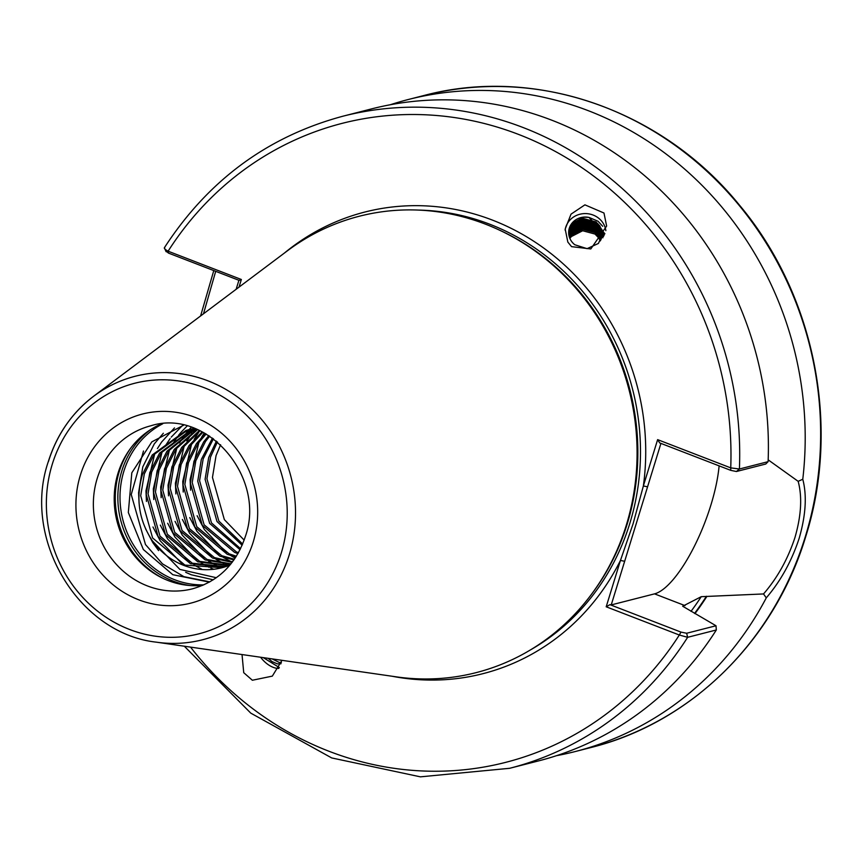 <?xml version="1.0" encoding="UTF-8"?>
<svg xmlns="http://www.w3.org/2000/svg" width="864" height="864" viewBox="0 0 864 864"><rect width="100%" height="100%" fill="white"/><g stroke="black" fill="none" stroke-linecap="round" stroke-linejoin="round"><path stroke-width="1.3" d="M605.848 230.645A20.531 19.138 4.8 0 0 603.126 223.171A20.531 19.138 4.8 0 0 581.299 213.937A20.531 19.138 4.8 0 0 565.121 230.126M603.979 213.019L584.917 204.844L571.028 214.142L565.186 229.046L567.842 242.082L571.547 246.64L590.792 248.951L606.636 226.055L603.979 213.019M278.813 668.434A20.531 12.02 50.7 0 1 270.011 665.798A20.531 12.02 50.7 0 1 260.593 657.234M242.028 654.545L243.724 672.678L252.353 680.249L272.322 676.123L281.988 660.323M719.118 465.869A86.486 27.162 -68.9 0 1 710.932 504.932A86.486 27.162 -68.9 0 1 654.534 593.86L611.237 604.919L609.93 604.66L680.994 632.102L686.664 633.258L716.008 625.763L682.668 606.226L701.255 596.678L763.517 593.946C777.395 577.93 787.882 559.084 794.988 537.397C801.274 515.56 802.332 496.876 798.163 481.334L768.182 459.853M222.016 567.724L184.928 565.088L152.604 537.948L140.702 495.742L144.31 473.936L154.062 454.518L187.855 429.948L189.853 429.376M229.943 565.078A71.01 65.794 75.7 0 1 221.778 567.788A71.01 65.794 75.7 0 1 152.539 541.058C138.845 520.484 135.497 498.269 142.474 474.412L152.226 454.982L186.019 430.423L194.27 428.339M188.935 429.602L194.53 428.436M225.698 566.644L192.283 563.209L159.959 536.069L148.057 493.862L151.664 472.057L161.417 452.639L193.579 428.598M224.78 566.935L190.447 563.684L158.123 536.544L146.221 494.327L149.828 472.532L159.592 453.103L192.65 428.771M193.547 428.49L194.173 428.306M229.316 565.337L199.649 561.33L167.314 534.19L155.423 491.983L159.019 470.178L168.782 450.76L195.523 428.825M228.42 565.682L197.813 561.805L165.478 534.654L153.587 492.448L157.183 470.653L166.946 451.224L195.134 428.674M230.958 563.846L207.004 559.451L174.679 532.31L162.778 490.104L166.385 468.299L176.137 448.88L197.5 429.646M230.612 564.268L205.168 559.926L172.843 532.775L160.942 490.568L164.549 468.774L174.301 449.345L196.949 429.408M232.546 561.805L214.369 557.572L182.034 530.431L170.143 488.225L173.74 466.42L183.503 447.001L200.016 430.769M232.124 562.367L212.533 558.047L180.198 530.896L168.307 488.689L171.904 466.884L181.667 447.466L199.346 430.456M234.392 559.256L221.724 555.692L189.389 528.552L177.498 486.335L181.094 464.54L190.858 445.111L202.932 432.216M233.917 559.937L219.888 556.168L187.564 529.016L175.662 486.81L179.258 465.005L189.022 445.586L202.165 431.827M236.39 556.222L229.079 553.813L196.754 526.673L184.853 484.456L188.46 462.661L198.212 443.232L206.161 434.009M235.883 557.021L227.243 554.278L194.918 527.137L183.017 484.931L186.624 463.126L196.376 443.707L205.33 433.523M238.475 552.701L236.444 551.934L204.109 524.794L192.218 482.576L195.815 460.782L205.578 441.353L209.671 436.18M237.946 553.63L234.608 552.398L202.273 525.258L190.382 483.052L193.979 461.246L203.742 441.828L208.775 435.596M240.57 548.662L211.475 522.914L199.573 480.697L203.17 458.903L213.43 438.782M240.052 549.72L209.639 523.379L197.737 481.172L201.344 459.367L212.468 438.091M244.156 540.108L224.348 519.62L212.458 477.414L216.054 455.609L220.601 444.722M242.644 544.039L218.83 521.024L206.928 478.818L210.535 457.024L217.436 441.936M242.136 545.249L216.994 521.5L205.092 479.293L208.699 457.488L216.41 441.094M209.347 582.12L172.811 574.7L143.338 549.504L128.326 512.492L131.814 472.813L151.859 441.839L183.6 425.207M202.684 585.371A84.132 77.954 75.7 0 1 158.35 575.942A84.132 77.954 75.7 0 1 118.033 473.191A84.132 77.954 75.7 0 1 127.051 453.47A84.132 77.954 75.7 0 1 161.438 423.922M716.008 625.763L716.332 629.975L687.636 637.308L679.32 635.018L606.193 606.787L620.449 560.444L633.096 523.768L643.367 485.978L657.623 439.636L730.739 467.878L739.411 469.001L768.107 461.668L765.763 464.022L736.42 471.517L730.76 470.362L659.686 442.919L657.623 439.636M626.357 524.999A235.559 218.257 75.7 0 1 601.106 580.23A235.559 218.257 75.7 0 1 396.187 676.836L156.46 642.179A135.983 126.004 75.7 0 0 289.332 554.526A135.983 126.004 75.7 0 0 242.903 401.112A135.983 126.004 75.7 0 0 93.625 396.252L287.345 250.852A235.559 218.257 75.7 0 1 513.508 237.33A235.559 218.257 75.7 0 1 626.357 524.999M200.599 315.965L213.775 270.583M798.163 481.334L802.775 479.25C807.019 495.482 805.831 515.138 799.189 538.229C791.662 561.179 780.689 581.051 766.282 597.856A336.528 311.818 75.7 0 1 575.111 751.572A336.528 311.818 75.7 0 1 556.556 755.665M280.984 663.757L277.333 663.865L272.041 661.565L268.121 658.325M272.182 658.908L279.126 662.407L281.394 662.558M281.956 660.474L280.26 660.074M600.642 240.257L598.957 236.704L595.134 232.664L582.79 229.349L571.417 235.192L569.603 237.762M569.419 237.233L571.504 234.166L582.876 228.323L595.22 231.638L599.044 235.678L600.89 239.76M569.894 238.475L571.298 236.596L582.682 230.753L595.026 234.068L598.838 238.108L600.275 240.926M604.886 233.647L588.87 217.393L583.816 217.21L572.432 223.052L568.685 231.649M588.87 217.393A16.826 15.682 4.8 0 0 568.706 231.325A16.826 15.682 4.8 0 0 571.007 240.57A16.826 15.682 4.8 0 0 574.808 244.75L587.099 248.67L598.428 243.432L602.176 234.986L602.132 232.286L599.854 225.968L596.041 221.929L583.697 218.614L572.314 224.456L568.652 232.34M602.122 235.494L599.767 226.994L595.955 222.955L583.61 219.64L572.227 225.482L568.663 232.848M601.916 236.704L599.562 229.424L595.75 225.385L583.405 222.07L572.033 227.912L568.739 234.068M568.696 233.55L572.119 226.886L583.492 221.044L595.836 224.359L599.648 228.398L602.014 236.196M601.614 237.892L599.357 231.854L595.544 227.804L583.2 224.489L571.828 230.342L568.912 235.289M568.825 234.77L571.914 229.316L583.286 223.463L595.631 226.778L599.443 230.828L601.754 237.395M601.193 239.08L599.162 234.274L595.339 230.234L582.995 226.919L571.622 232.762L569.203 236.52M569.063 236.002L571.709 231.736L583.081 225.893L595.426 229.208L599.249 233.248L601.376 238.583M263.25 657.612L279.31 667.537M716.332 629.975A336.528 311.818 75.7 0 1 538.315 760.968L509.62 768.301L420.401 776.844L331.7 757.933L250.798 713.146L184.302 646.196M390.258 104.76A336.528 311.818 75.7 0 1 408.51 99.457A336.528 311.818 75.7 0 1 802.775 479.25M164.776 247.536C163.642 248.119 164.754 249.34 168.102 251.197L241.358 279.493L239.015 287.129M736.42 471.517L739.411 469.001A336.528 311.818 75.7 0 0 343.008 116.186C267.732 136.415 208.17 180.295 164.344 247.795L166.126 251.726M343.008 116.186L371.714 108.853A336.528 311.818 75.7 0 1 768.107 461.668M706.849 596.452A289.904 268.607 75.7 0 1 694.958 613.624M766.282 597.856L763.517 593.946M152.539 541.058L179.863 569.398L216.302 577.714M209.812 581.861L183.913 576.666L162.443 563.825L145.476 544.536L131.242 494.554L143.489 451.008M213.214 579.809L191.279 574.776L185.674 572.292M158.598 550.595L152.831 542.657L145.606 528.876M139.082 503.323L138.596 492.674L142.798 466.862L154.3 443.869L163.35 433.253M182.12 563.9L160.196 540.778L152.96 526.997M146.448 501.444L145.962 490.795L154.775 453.535M157.41 448.589L161.654 441.99L174.496 427.896M201.809 569.214L193.871 564.926M189.486 562.021L167.551 538.898L160.315 525.118M153.803 499.565L153.317 488.916L162.13 451.656M164.765 446.71L170.1 438.62M171.234 437.141L182.509 425.455M213.527 569.214L210.719 568.037M209.164 567.335L201.226 563.047M196.841 560.142L174.906 537.019L167.681 523.238M161.158 497.686L160.682 487.037L169.495 449.777M172.13 444.83L177.455 436.741M178.589 435.262L180.77 432.605M181.181 432.13L187.078 426.038M221.962 567.745L221.368 567.518M220.882 567.324L218.074 566.158M216.518 565.456L208.591 561.168M204.196 558.263L182.272 535.129L175.036 521.359M168.523 495.806L168.037 485.158L176.85 447.898M179.485 442.951L184.81 434.862M185.954 433.382L188.125 430.726M188.536 430.25L189.13 429.581M189.151 429.548L191.257 427.28M228.247 565.445L225.439 564.278M223.884 563.576L215.946 559.289M211.561 556.384L189.626 533.25L182.39 519.48M175.878 493.927L175.392 483.278L184.205 446.018M186.851 441.072L192.175 432.983M193.309 431.503L195.491 428.846M231.239 561.697L223.301 557.41M218.916 554.494L196.981 531.371L189.756 517.601M183.233 492.048L182.758 481.399L191.57 444.139M194.206 439.193L199.53 431.104M235.17 558.112L230.666 555.53M226.282 552.614L204.347 529.492L197.111 515.722M190.598 490.169L190.112 479.52L198.925 442.26M201.56 437.314L204.271 432.94M241.358 279.493L239.188 280.4L168.491 253.098L166.352 251.381M215.698 271.328L203.494 313.794M236.142 289.289L238.907 280.292M660.928 443.394L611.237 604.919M190.523 647.104A329.8 305.586 75.7 0 0 679.32 635.018L680.994 632.102M606.193 606.787L609.93 604.66M392.213 676.264A238.248 220.752 75.7 0 0 620.449 560.444L624.661 561.287M284.148 253.26A238.248 220.752 75.7 0 1 533.693 241.196A238.248 220.752 75.7 0 1 643.367 485.978L647.568 486.81M168.491 253.098L168.102 251.197A329.8 305.586 75.7 0 1 518.476 134.384A329.8 305.586 75.7 0 1 730.739 467.878L730.76 470.362M602.694 226.271L598.028 221.249L589.032 217.415M587.963 217.264L586.44 217.134M604.746 233.982L597.823 223.679L583.016 219.64L571.104 224.824M604.217 235.235L601.798 230.386M601.031 229.381L597.618 226.109L582.811 222.07L570.899 227.254M569.894 228.226L569.214 228.971M603.601 236.52L602.219 233.766M602.078 233.539L601.592 232.816M600.826 231.811L597.413 228.528L582.606 224.489L570.704 229.684M569.689 230.656L569.009 231.39M602.899 237.805L602.057 236.272M601.873 235.958L601.387 235.246M600.631 234.241L597.208 230.958L582.401 226.919L570.499 232.114M569.484 233.086L568.804 233.82M685.001 605.621L654.534 593.86M253.238 541.922A97.6 90.428 75.7 0 1 138.726 599.8A97.6 90.428 75.7 0 1 80.363 475.168A97.6 90.428 75.7 0 1 194.875 417.29A97.6 90.428 75.7 0 1 253.238 541.922M97.189 478.516A84.132 77.954 -104.3 0 0 115.074 562.928A84.132 77.954 -104.3 0 0 192.532 588.805C218.387 581.45 235.969 564.084 245.279 536.717C266.684 477.176 206.453 407.938 150.876 425.779A84.132 77.954 -104.3 0 0 97.189 478.516M203.839 584.863A84.974 78.732 75.7 0 1 123.865 471.226A84.974 78.732 75.7 0 1 162.691 423.814M190.123 585.544A86.152 79.823 75.7 0 1 121.77 471.085A86.152 79.823 75.7 0 1 150.336 429.797M163.49 578.567A86.152 79.823 75.7 0 1 119.189 471.755A86.152 79.823 75.7 0 1 130.313 448.697M159.246 576.428A86.011 79.693 75.7 0 1 118.93 471.895A86.011 79.693 75.7 0 1 127.602 452.606M805.324 536.663A336.528 311.818 75.7 0 1 590.566 747.619C690.887 722.876 774.576 640.634 805.799 536.339C840.888 425.736 814.514 294.332 739.292 204.93C662.321 109.89 535.334 65.718 423.954 95.504A336.528 311.818 75.7 0 1 733.795 199.044A336.528 311.818 75.7 0 1 805.324 536.663M418.586 210.092A234.209 217.015 75.7 0 1 629.824 523.346A234.209 217.015 75.7 0 1 530.885 649.652M497.956 229.435A234.209 217.015 75.7 0 1 627.188 524.027A234.209 217.015 75.7 0 1 591.246 594.616M513.508 237.33L514.652 237.967A234.349 217.134 75.7 0 1 626.929 524.167A234.349 217.134 75.7 0 1 601.808 579.118L601.106 580.23M281.34 552.776A129.33 119.826 75.7 0 1 129.6 629.478A129.33 119.826 75.7 0 1 52.25 464.314A129.33 119.826 75.7 0 1 204.001 387.623A129.33 119.826 75.7 0 1 281.34 552.776M701.255 596.678A286.049 265.043 75.7 0 1 690.995 611.356M686.664 633.258L687.636 637.308A336.528 311.818 75.7 0 1 509.62 768.301M706.406 596.279A289.418 268.164 75.7 0 1 694.548 613.397M48.46 461.506A135.983 126.004 75.7 0 1 93.625 396.252C71.928 412.83 56.808 434.646 48.276 461.711C21.73 538.898 78.322 633.647 156.46 642.179M575.111 751.572L590.566 747.619M408.51 99.457L423.954 95.504"/></g></svg>
